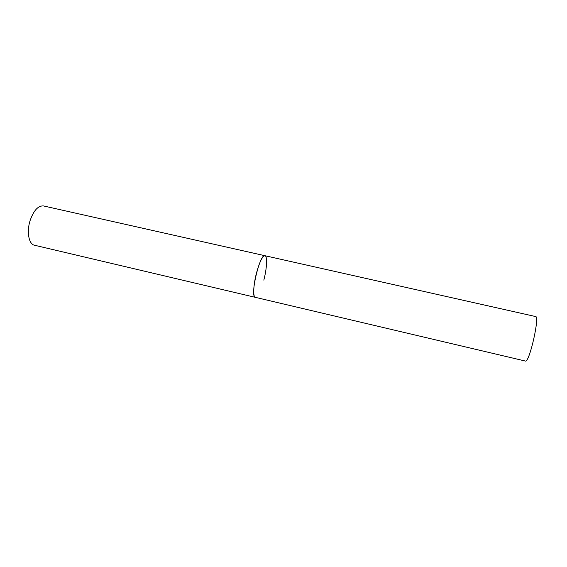 <?xml version="1.0" encoding="UTF-8"?>
<svg xmlns="http://www.w3.org/2000/svg" width="567" height="567" viewBox="0 0 567 567"><rect width="100%" height="100%" fill="white"/><g stroke="black" fill="none" stroke-linecap="round" stroke-linejoin="round"><path stroke-width="0.85" d="M254.952 297.193L255.356 297.399C252.818 297.193 253.336 284.918 256.532 272.84C259.636 261.727 262.443 256.015 264.959 255.717C260.047 253.215 250.019 294.684 254.952 297.193M536.68 317.669L535.638 316.556L264.959 255.717C267.567 256.043 266.915 268.404 263.825 280.133M535.638 316.556C539.869 315.996 529.925 360.697 525.701 361.129L34.467 245.227C28.86 244.271 26.5 232.052 30.023 220.811C33.609 210.499 38.109 205.545 43.517 205.941L264.959 255.717"/></g></svg>

